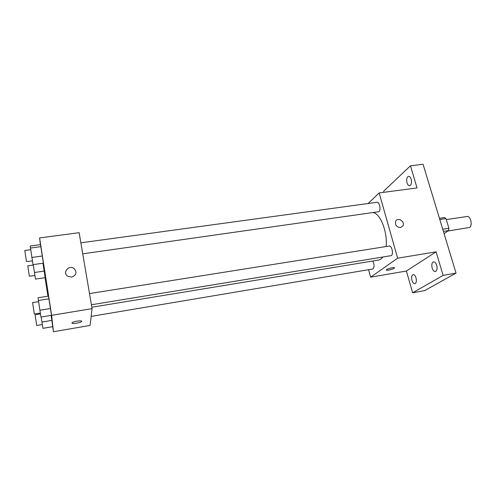 <?xml version="1.0" encoding="UTF-8"?>
<svg xmlns="http://www.w3.org/2000/svg" width="496" height="496" viewBox="0 0 496 496"><rect width="100%" height="100%" fill="white"/><g stroke="black" fill="none" stroke-linecap="round" stroke-linejoin="round"><path stroke-width="0.74" d="M447.882 231.024L469.514 227.472C472.88 225.618 470.592 215.63 467.009 216.492L446.264 219.604M439.797 219.486L445.947 218.569L444.602 217.533L439.437 218.302M445.947 218.569L448.917 228.309L448.57 230.553L444.075 233.616M442.754 229.264L448.917 228.309M443.393 231.359L448.57 230.553M383.947 192.299L383.644 191.227L410.452 165.8L423.069 164.269L456.041 273.116L424.669 290.6L412.622 292.807L406.404 271.021L436.096 251.838L443.12 275.404L456.041 273.116M410.452 165.8L417.043 187.916L379.155 192.938L397.649 258.187L436.096 251.838M400.508 227.59C396.645 227.218 395.021 225.153 395.622 221.408C397.463 216.746 405.331 221.421 402.994 225.785L400.508 227.59L402.994 225.785C405.331 221.421 397.463 216.746 395.622 221.408M436.709 265.323C437.466 268.714 437.007 270.791 435.339 271.548C434.012 271.591 432.952 270.438 432.165 268.088C431.415 264.709 431.873 262.638 433.547 261.876C434.862 261.832 435.916 262.979 436.709 265.323M416.02 277.909C416.714 281.083 416.33 283.018 414.867 283.706C413.67 283.737 412.703 282.627 411.965 280.37C411.277 277.202 411.661 275.274 413.131 274.579C414.315 274.548 415.282 275.658 416.02 277.909M443.12 275.404L412.622 292.807M397.649 258.187L370.624 277.171L406.404 271.021M370.624 277.171L368.59 269.7M411.141 179.168C411.878 182.751 411.376 184.958 409.634 185.771C408.543 185.795 407.675 184.834 407.036 182.888C406.305 179.316 406.807 177.115 408.555 176.291C409.64 176.266 410.502 177.227 411.141 179.168M91.828 307.235L378.77 260.034L381.046 259.042L382.85 257.139M386.105 246.537C387.717 232.419 380.537 213.733 373.389 212.685M368.088 203.521L379.155 192.938M91.407 304.773L391.363 255.62C393.75 254.194 391.803 245.359 389.255 246.041L89.503 293.582M82.739 253.822L378.994 211.674C381.176 210.019 379.483 201.692 377.09 202.287L80.867 242.823M372.874 261.001C374.517 264.876 374.468 267.542 372.725 268.999L91.146 316.392M386.663 269.588C388.393 268.293 395.535 266.898 394.345 268.088C393.446 269.328 385.119 271.145 386.39 269.824L386.663 269.588M40.43 244.658L39.593 237.925L79.143 232.686L92.064 308.636L90.074 325.432L53.45 331.731L52.663 326.672M39.593 237.925L51.621 315.313L92.064 308.636M71.647 277.109L67.778 276.266C62.099 272.75 68.87 264.455 74.065 268.497C77.233 272.292 76.427 275.162 71.647 277.109C76.427 275.162 77.233 272.292 74.065 268.497L74.065 268.497C68.87 264.455 62.099 272.75 67.778 276.272M42.991 263.215L45.161 277.648L42.991 263.215M48.509 296.118L51.497 315.332L48.509 296.118L38.049 297.761L39.897 310.248L40.976 317.068L51.497 315.332M47.932 296.211L45.055 277.667M51.621 315.313L53.45 331.731M40.511 244.646L43.388 263.159L40.511 244.646L30.206 246.041L31.893 257.455L33.027 264.641L43.388 263.159M51.088 315.4L52.768 326.653L51.088 315.4M71.939 323.001L72.1 322.716C73.501 321.216 83.415 320.069 81.561 321.606C80.402 322.915 71.697 324.179 71.939 323.001M81.722 321.29L81.561 321.606C80.426 322.884 71.895 324.155 71.939 323.032M41.187 317.031L42.941 328.327L52.768 326.653M41.949 322.053L51.869 320.397M42.352 324.601L36.716 325.426L35.111 314.805L40.48 313.931M33.238 264.61L35.476 279.093L45.161 277.648M34.435 272.509L44.212 271.076M34.918 275.584L29.345 276.204L27.782 265.856L33.306 265.062M38.415 300.489L49.011 298.815M39.897 310.248L50.524 308.524M40.35 313.119L34.305 313.956L32.593 302.61L38.595 301.661M30.467 248.062L40.901 246.642M31.893 257.455L42.358 255.992M32.445 260.939L26.474 261.528L24.8 250.492L30.715 249.68M394.239 267.71L394.345 268.088"/></g></svg>
